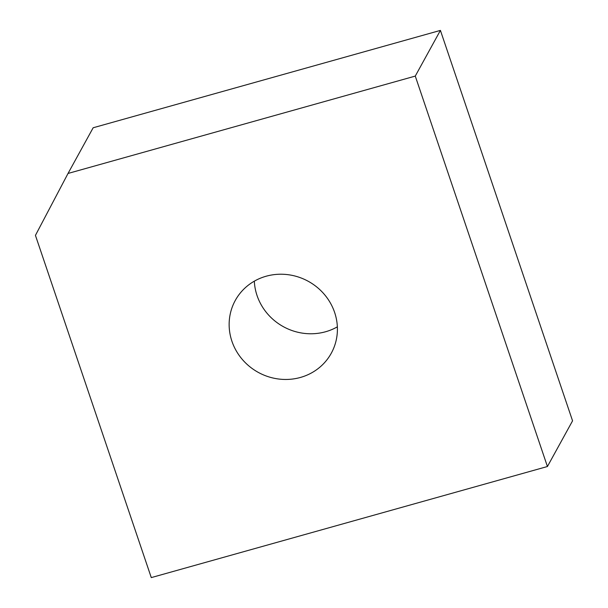 <?xml version="1.0" encoding="UTF-8"?>
<svg xmlns="http://www.w3.org/2000/svg" width="608" height="608" viewBox="0 0 608 608"><rect width="100%" height="100%" fill="white"/><g stroke="black" fill="none" stroke-linecap="round" stroke-linejoin="round"><path stroke-width="0.91" d="M35.439 235.372L68.028 173.455L415.272 76.091L547.428 466.518L151.278 577.6L35.439 235.372M415.272 76.091L440.412 30.4L93.161 127.764L68.028 173.455M440.412 30.4L572.561 420.835L547.428 466.518M254.326 281.162A54.781 51.946 -151.2 0 0 337.356 326.838M334.628 312.444A54.781 51.946 -151.2 0 0 287.569 274.626A54.781 51.946 -151.2 0 0 235.281 300.443A54.781 51.946 -151.2 0 0 258.233 372.362A54.781 51.946 -151.2 0 0 331.269 353.248A54.781 51.946 -151.2 0 0 334.628 312.444"/></g></svg>
